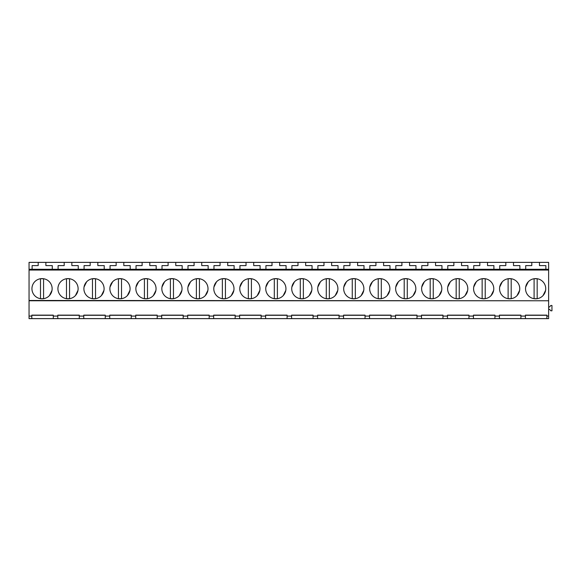 <?xml version="1.0" encoding="UTF-8"?>
<svg xmlns="http://www.w3.org/2000/svg" width="581" height="581" viewBox="0 0 581 581"><rect width="100%" height="100%" fill="white"/><g stroke="black" fill="none" stroke-linecap="round" stroke-linejoin="round"><path stroke-width="0.87" d="M40.503 298.692L40.503 278.727L43.575 278.727L43.575 298.692L40.503 298.692M49.421 295.606L51.999 290.384M69.553 298.692L66.481 298.692L66.481 278.727L69.553 278.727L69.56 298.692M75.399 295.606L77.977 290.384M29.05 269.286L32.115 269.286L32.115 265.597L38.201 265.597L38.201 262.372L29.05 262.372L29.05 318.628L31.81 318.628L31.81 315.287L53.292 315.287M31.81 318.628L83.766 318.628L83.766 315.287L105.248 315.287M83.766 318.628L548.624 318.628L548.624 316.071L546.888 316.071L546.888 315.142L525.406 315.142L525.406 316.071L525.406 315.287L546.888 315.287M29.05 316.071L31.81 316.071L31.81 315.142L53.292 315.142L53.292 316.071L57.788 316.071L57.788 315.287L79.27 315.287M29.05 300.776L548.624 300.776L548.624 316.071M79.27 318.628L79.27 315.142L57.788 315.142L57.788 318.628M79.27 316.071L83.766 316.071L83.766 315.142L105.248 315.142L105.248 316.071L109.751 316.071L109.751 315.287L131.226 315.287M131.226 318.628L131.226 315.142L109.751 315.142L109.751 318.628M131.226 316.071L135.729 316.071L135.729 315.287L157.204 315.287M157.204 318.628L157.204 315.142L135.729 315.142L135.729 318.628M157.204 316.071L161.707 316.071L161.707 315.287L183.182 315.287M183.182 318.628L183.182 315.142L161.707 315.142L161.707 318.628M183.182 316.071L187.685 316.071L187.685 315.287L209.16 315.287M209.16 318.628L209.16 315.142L187.685 315.142L187.685 318.628M209.16 316.071L213.663 316.071L213.663 315.287L235.145 315.287M235.145 318.628L235.145 315.142L213.663 315.142L213.663 318.628M235.145 316.071L239.641 316.071L239.641 315.287L261.123 315.287M261.123 318.628L261.123 315.142L239.641 315.142L239.641 318.628M261.123 316.071L265.619 316.071L265.619 315.287L287.101 315.287M287.101 318.628L287.101 315.142L265.619 315.142L265.619 318.628M287.101 316.071L291.597 316.071L291.597 315.287L313.079 315.287M313.079 318.628L313.079 315.142L291.597 315.142L291.597 318.628M313.079 316.071L317.582 316.071L317.582 315.287L339.057 315.287M339.057 318.628L339.057 315.142L317.582 315.142L317.582 318.628M339.057 316.071L343.56 316.071L343.56 315.287L365.035 315.287M365.035 318.628L365.035 315.142L343.56 315.142L343.56 318.628M365.035 316.071L369.538 316.071L369.538 315.287L391.013 315.287M391.013 318.628L391.013 315.142L369.538 315.142L369.538 318.628M391.013 316.071L395.516 316.071L395.516 315.287L416.991 315.287M416.991 318.628L416.991 315.142L395.516 315.142L395.516 318.628M416.991 316.071L421.494 316.071L421.494 315.287L442.969 315.287M442.969 318.628L442.969 315.142L421.494 315.142L421.494 318.628M442.969 316.071L447.472 316.071L447.472 315.287L468.954 315.287M468.954 318.628L468.954 315.142L447.472 315.142L447.472 318.628M468.954 316.071L473.45 316.071L473.45 315.287L494.932 315.287M494.932 318.628L494.932 315.142L473.45 315.142L473.45 318.628M494.932 316.071L499.428 316.071L499.428 315.287L520.91 315.287M520.91 318.628L520.91 315.142L499.428 315.142L499.428 318.628M520.91 316.071L525.406 316.071L525.406 318.628M29.05 300.471L548.624 300.776M29.05 270.042L548.624 270.042L548.624 300.471M492.543 283.869A10.102 10.102 0 0 0 478.838 279.846A10.102 10.102 0 0 0 474.815 293.55A10.102 10.102 0 0 0 488.519 297.574A10.102 10.102 0 0 0 492.543 283.869M518.521 283.869A10.102 10.102 0 0 0 504.816 279.846A10.102 10.102 0 0 0 500.793 293.55A10.102 10.102 0 0 0 514.497 297.574A10.102 10.102 0 0 0 518.521 283.869M448.837 293.55A10.102 10.102 0 0 0 462.541 297.574A10.102 10.102 0 0 0 466.565 283.869A10.102 10.102 0 0 0 452.86 279.846A10.102 10.102 0 0 0 448.837 293.55M336.668 283.869A10.102 10.102 0 0 0 322.963 279.846A10.102 10.102 0 0 0 318.94 293.55A10.102 10.102 0 0 0 332.652 297.574A10.102 10.102 0 0 0 336.668 283.869M362.646 283.869A10.102 10.102 0 0 0 348.941 279.846A10.102 10.102 0 0 0 344.918 293.55A10.102 10.102 0 0 0 358.63 297.574A10.102 10.102 0 0 0 362.646 283.869M292.962 293.55A10.102 10.102 0 0 0 306.666 297.574A10.102 10.102 0 0 0 310.69 283.869A10.102 10.102 0 0 0 296.985 279.846A10.102 10.102 0 0 0 292.962 293.55M180.8 283.869A10.102 10.102 0 0 0 167.088 279.846A10.102 10.102 0 0 0 163.072 293.55A10.102 10.102 0 0 0 176.777 297.574A10.102 10.102 0 0 0 180.8 283.869M206.778 283.869A10.102 10.102 0 0 0 193.074 279.846A10.102 10.102 0 0 0 189.05 293.55A10.102 10.102 0 0 0 202.754 297.574A10.102 10.102 0 0 0 206.778 283.869M137.094 293.55A10.102 10.102 0 0 0 150.799 297.574A10.102 10.102 0 0 0 154.815 283.869A10.102 10.102 0 0 0 141.11 279.846A10.102 10.102 0 0 0 137.094 293.55M59.153 293.55A10.102 10.102 0 0 0 72.857 297.574A10.102 10.102 0 0 0 76.881 283.869A10.102 10.102 0 0 0 63.176 279.846A10.102 10.102 0 0 0 59.153 293.55M33.175 293.55A10.102 10.102 0 0 0 46.879 297.574A10.102 10.102 0 0 0 50.903 283.869A10.102 10.102 0 0 0 37.199 279.846A10.102 10.102 0 0 0 33.175 293.55M111.109 293.55A10.102 10.102 0 0 0 124.821 297.574A10.102 10.102 0 0 0 128.837 283.869A10.102 10.102 0 0 0 115.132 279.846A10.102 10.102 0 0 0 111.109 293.55M85.131 293.55A10.102 10.102 0 0 0 98.843 297.574A10.102 10.102 0 0 0 102.859 283.869A10.102 10.102 0 0 0 89.154 279.846A10.102 10.102 0 0 0 85.131 293.55M232.756 283.869A10.102 10.102 0 0 0 219.052 279.846A10.102 10.102 0 0 0 215.028 293.55A10.102 10.102 0 0 0 228.732 297.574A10.102 10.102 0 0 0 232.756 283.869M266.984 293.55A10.102 10.102 0 0 0 280.688 297.574A10.102 10.102 0 0 0 284.712 283.869A10.102 10.102 0 0 0 271.007 279.846A10.102 10.102 0 0 0 266.984 293.55M241.006 293.55A10.102 10.102 0 0 0 254.71 297.574A10.102 10.102 0 0 0 258.734 283.869A10.102 10.102 0 0 0 245.029 279.846A10.102 10.102 0 0 0 241.006 293.55M388.631 283.869A10.102 10.102 0 0 0 374.919 279.846A10.102 10.102 0 0 0 370.903 293.55A10.102 10.102 0 0 0 384.607 297.574A10.102 10.102 0 0 0 388.631 283.869M422.859 293.55A10.102 10.102 0 0 0 436.563 297.574A10.102 10.102 0 0 0 440.587 283.869A10.102 10.102 0 0 0 426.882 279.846A10.102 10.102 0 0 0 422.859 293.55M396.881 293.55A10.102 10.102 0 0 0 410.585 297.574A10.102 10.102 0 0 0 414.609 283.869A10.102 10.102 0 0 0 400.897 279.846A10.102 10.102 0 0 0 396.881 293.55M544.499 283.869A10.102 10.102 0 0 0 530.794 279.846A10.102 10.102 0 0 0 526.771 293.55A10.102 10.102 0 0 0 540.475 297.574A10.102 10.102 0 0 0 544.499 283.869M32.115 269.286L548.624 269.286L548.624 270.042M38.201 262.372L548.624 262.372L548.624 269.286M53.292 318.628L53.292 316.071M71.855 262.372L71.855 265.597L78.246 265.597L78.246 269.286M90.164 262.372L90.164 265.597L84.078 265.597L84.078 269.286M64.186 262.372L64.186 265.597L58.1 265.597L58.1 269.286M45.877 262.372L45.877 265.597L52.268 265.597L52.268 269.286M86.62 281.814L84.034 287.036M92.466 298.692L92.466 278.727L95.531 278.727L95.538 298.692L92.466 298.692M101.377 295.606L103.955 290.384M112.598 281.814L110.012 287.036M118.444 298.692L118.444 278.727L121.509 278.727L121.516 298.692L118.444 298.692M127.355 295.606L129.933 290.384M138.576 281.814L135.998 287.036M144.422 298.692L144.422 278.727L147.487 278.727L147.494 298.692L144.422 298.692M153.333 295.606L155.919 290.384M105.248 318.628L105.248 316.071M168.098 262.372L168.098 265.597L162.012 265.597L162.012 269.286M149.789 262.372L149.789 265.597L156.18 265.597L156.18 269.286M123.811 262.372L123.811 265.597L130.202 265.597L130.202 269.286M142.12 262.372L142.12 265.597L136.034 265.597L136.034 269.286M116.142 262.372L116.142 265.597L110.056 265.597L110.056 269.286M97.833 262.372L97.833 265.597L104.224 265.597L104.224 269.286M164.554 281.814L161.976 287.036M170.4 298.692L170.4 278.727L173.465 278.727L173.472 298.692L170.4 298.692M179.311 295.606L181.897 290.384M190.532 281.814L187.953 287.036M199.443 298.692L196.378 298.692L196.378 278.727L199.443 278.727L199.45 298.692M205.289 295.606L207.875 290.384M216.51 281.814L213.931 287.036M222.356 298.692L222.356 278.727L225.428 278.727L225.428 298.692L222.356 298.692M231.274 295.606L233.852 290.384M246.032 262.372L246.032 265.597L239.946 265.597L239.946 269.286M227.723 262.372L227.723 265.597L234.121 265.597L234.121 269.286M201.745 262.372L201.745 265.597L208.143 265.597L208.143 269.286M220.054 262.372L220.054 265.597L213.968 265.597L213.968 269.286M194.076 262.372L194.076 265.597L187.99 265.597L187.99 269.286M175.767 262.372L175.767 265.597L182.158 265.597L182.158 269.286M242.488 281.814L239.909 287.036M248.334 298.692L248.334 278.727L251.406 278.727L251.406 298.692L248.334 298.692M257.252 295.606L259.83 290.384M268.466 281.814L265.887 287.036M274.312 298.692L274.312 278.727L277.384 278.727L277.384 298.692L274.312 298.692M283.23 295.606L285.808 290.384M294.444 281.814L291.865 287.036M300.29 298.692L300.29 278.727L303.362 278.727L303.369 298.692L300.29 298.692M309.208 295.606L311.786 290.384M323.973 262.372L323.973 265.597L317.887 265.597L317.887 269.286M305.664 262.372L305.664 265.597L312.055 265.597L312.055 269.286M279.686 262.372L279.686 265.597L286.077 265.597L286.077 269.286M297.995 262.372L297.995 265.597L291.909 265.597L291.909 269.286M272.01 262.372L272.01 265.597L265.931 265.597L265.931 269.286M253.708 262.372L253.708 265.597L260.099 265.597L260.099 269.286M320.429 281.814L317.843 287.036M326.275 298.692L326.275 278.727L329.34 278.727L329.347 298.692L326.275 298.692M335.186 295.606L337.764 290.384M346.407 281.814L343.821 287.036M352.253 298.692L352.253 278.727L355.318 278.727L355.325 298.692L352.253 298.692M361.164 295.606L363.742 290.384M372.385 281.814L369.806 287.036M381.296 298.692L378.231 298.692L378.231 278.727L381.296 278.727L381.303 298.692M387.142 295.606L389.728 290.384M401.907 262.372L401.907 265.597L395.821 265.597L395.821 269.286M383.598 262.372L383.598 265.597L389.989 265.597L389.989 269.286M357.62 262.372L357.62 265.597L364.011 265.597L364.011 269.286M375.929 262.372L375.929 265.597L369.843 265.597L369.843 269.286M349.951 262.372L349.951 265.597L343.865 265.597L343.865 269.286M331.642 262.372L331.642 265.597L338.033 265.597L338.033 269.286M398.363 281.814L395.784 287.036M404.209 298.692L404.209 278.727L407.274 278.727L407.281 298.692L404.209 298.692M413.12 295.606L415.705 290.384M424.341 281.814L421.762 287.036M430.187 298.692L430.187 278.727L433.259 278.727L433.259 298.692L430.187 298.692M439.105 295.606L441.683 290.384M450.319 281.814L447.74 287.036M456.165 298.692L456.165 278.727L459.237 278.727L459.237 298.692L456.165 298.692M465.083 295.606L467.661 290.384M479.841 262.372L479.841 265.597L473.755 265.597L473.755 269.286M461.539 262.372L461.539 265.597L467.93 265.597L467.93 269.286M435.554 262.372L435.554 265.597L441.952 265.597L441.952 269.286M453.863 262.372L453.863 265.597L447.777 265.597L447.777 269.286M427.885 262.372L427.885 265.597L421.799 265.597L421.799 269.286M409.576 262.372L409.576 265.597L415.967 265.597L415.967 269.286M476.297 281.814L473.718 287.036M482.143 298.692L482.143 278.727L485.215 278.727L485.215 298.692L482.143 298.692M491.061 295.606L493.639 290.384M502.274 281.814L499.696 287.036M508.121 298.692L508.121 278.727L511.193 278.727L511.2 298.692L508.121 298.692M517.039 295.606L519.617 290.384M528.26 281.814L525.674 287.036M534.099 298.692L534.099 278.727L537.171 278.727L537.178 298.692L534.099 298.692M543.017 295.606L545.595 290.384M548.624 306.993L549.546 306.993L550.81 305.483L551.95 305.483L551.95 310.806L550.81 310.806L549.546 309.295L548.624 309.295M546.888 318.628L546.888 316.071M539.473 262.372L539.473 265.597L545.864 265.597L545.864 269.286M513.495 262.372L513.495 265.597L519.886 265.597L519.886 269.286M531.804 262.372L531.804 265.597L525.718 265.597L525.718 269.286M505.826 262.372L505.826 265.597L499.74 265.597L499.74 269.286M487.517 262.372L487.517 265.597L493.908 265.597L493.908 269.286"/></g></svg>
